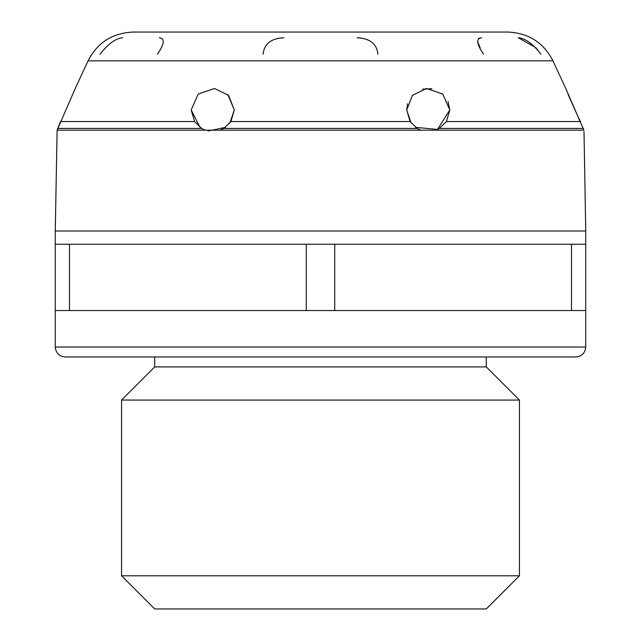 <?xml version="1.0" encoding="UTF-8"?>
<svg xmlns="http://www.w3.org/2000/svg" width="641" height="641" viewBox="0 0 641 641"><rect width="100%" height="100%" fill="white"/><g stroke="black" fill="none" stroke-linecap="round" stroke-linejoin="round"><path stroke-width="0.96" d="M263.13 54.181C264.148 43.844 271.079 38.364 283.931 37.747L277.281 38.468M100.092 54.181C108.121 43.844 115.668 38.364 122.743 37.747M159.313 37.747C165.09 38.372 164.473 43.844 157.462 54.181M486.279 608.95L154.721 608.95L121.566 575.794L519.434 575.794L486.279 608.95M486.279 356.973L486.279 366.916L519.434 400.072L121.566 400.072L121.566 575.794M486.279 366.916L154.721 366.916L121.566 400.072M583.999 131.509L585.738 230.976L55.262 230.976L55.262 244.245L585.738 244.245L585.738 310.556L571.508 310.556L571.508 244.245M577.797 116.181L580.482 121.55L446.424 121.55L439.357 128.432L435.68 130.187L420.825 130.187L417.155 128.432L410.088 121.55L406.706 109.964L412.443 95.341L426.449 88.482L442.747 94.011L449.806 109.964L446.424 121.55L449.806 109.964L448.059 101.47M435.68 130.187L583.879 130.187L565.731 88.41L552.935 60.839L88.065 60.839C97.36 42.618 112.399 33.02 133.176 32.05L507.824 32.05C528.601 33.02 543.64 42.618 552.935 60.839M568.174 94.66L577.605 115.781M407.612 103.762L406.706 109.964L410.088 121.55L230.912 121.55L223.845 128.432L220.175 130.187L205.32 130.187L201.643 128.432L194.576 121.55L191.194 109.964L200.016 127.351M229.815 123.112L234.294 109.964L230.912 121.55L234.294 109.964L227.851 94.588M208.053 130.996L225.448 127.367M88.065 60.839L75.269 88.41L57.121 130.187L55.262 230.976M205.32 130.187L57.121 130.187L60.518 121.55L194.576 121.55M406.706 109.964L411.017 122.896M415.536 127.359L437.531 129.41L449.806 109.964L448.043 101.438M334.73 244.245L334.73 310.556L306.27 310.556L306.27 244.245M69.492 244.245L69.492 310.556L55.262 310.556L55.262 244.245M334.73 310.556L571.508 310.556M69.492 310.556L306.27 310.556M431.882 88.714L422.539 89.179M191.194 109.964L198.189 94.067L214.487 88.482L228.549 95.309L234.294 109.964M363.719 38.468L357.069 37.747C369.929 38.372 376.86 43.844 377.87 54.181M483.538 54.181C476.527 43.844 475.91 38.364 481.687 37.747M535.676 47.546L518.257 37.747C525.34 38.372 532.887 43.844 540.908 54.181L535.812 47.69M481.503 37.747L478.418 38.468M477.601 41.657L480.093 47.53M585.738 347.021L55.262 347.021C55.799 353.015 59.116 356.332 65.206 356.973L575.794 356.973C581.836 356.38 585.153 353.063 585.738 347.021L585.738 310.556M420.825 130.187L220.175 130.187M417.155 128.432L223.845 128.432M583.478 128.432L439.357 128.432M201.643 128.432L57.522 128.432M519.434 400.072L519.434 575.794M585.738 230.976L585.738 244.245M55.262 310.556L55.262 347.021M154.721 356.973L154.721 366.916"/></g></svg>
